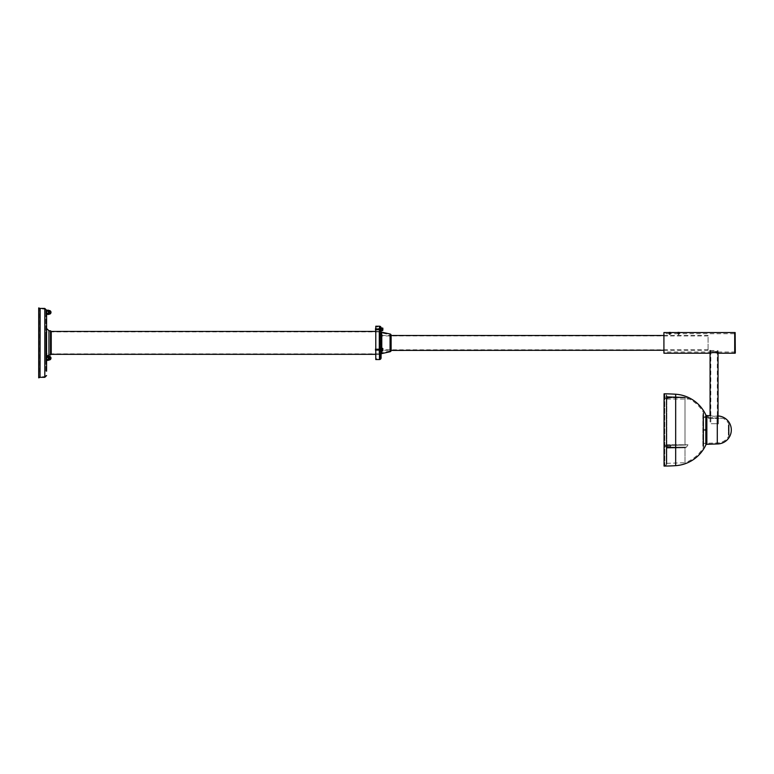 <?xml version="1.0" encoding="UTF-8"?>
<svg xmlns="http://www.w3.org/2000/svg" width="774" height="774" viewBox="0 0 774 774"><rect width="100%" height="100%" fill="white"/><g stroke="black" fill="none" stroke-linecap="round" stroke-linejoin="round"><path stroke-width="0.58" stroke-dasharray="3.87 2.9" d="M664.266 445.863L665.156 446.027L664.266 445.766L664.266 446.937L664.266 445.766M664.943 446.317L664.266 446.288M664.943 446.172L664.943 445.631L664.266 446.182M664.943 446.443L664.266 446.443M664.943 445.601L664.266 445.601M665.098 446.114L665.098 445.379L665.098 446.114M666.859 446.085L666.859 445.553L666.859 446.085M666.753 445.95L666.753 446.617L666.753 445.95M665.098 446.163L665.098 444.992L665.098 446.163M381.389 349.838L381.389 348.881L381.389 349.838M381.389 349.993L381.389 348.184L381.389 349.993M381.089 349.49L381.089 350.448L381.089 349.49M381.089 348.184L381.089 351.135M664.943 397.41L664.943 398.184L664.943 397.42L664.266 398.184L664.266 397.468M664.943 397.468L664.266 398.088M664.943 397.875L664.266 397.875M664.943 398.184L664.266 398.184M664.943 397.372L664.266 397.372M664.943 397.672L664.266 397.672M664.266 397.526L664.266 398.687L664.266 397.526M665.098 397.962L665.098 397.13L665.098 397.962M666.859 397.913L666.859 397.304L666.859 397.913M666.753 397.613L666.753 398.368L666.753 397.613M665.098 398.068L665.098 396.743L665.098 398.068M670.7 445.524L670.7 446.53L670.7 445.524L670.7 446.53L670.7 445.524L670.7 446.53L670.7 445.524L667.159 445.524L667.159 446.53L670.7 446.53L667.159 446.53L667.159 445.524L667.159 446.53L667.159 445.524L670.7 445.524M667.159 397.275L670.7 397.275L670.7 398.281L670.7 397.275L671 397.778L667.159 398.281L667.159 397.275L667.159 398.281M685.445 397.642L666.269 397.004L666.269 397.778L686.538 397.778L689.305 399.026L685.445 397.642M685.445 444.944L666.414 445.118L685.445 444.944M685.445 447.111L686.538 447.111L687.98 444.769L686.286 447.159L666.424 447.517L666.414 448.136L666.424 447.517L686.538 447.111L666.424 447.111L685.445 447.111M666.269 398.881L666.424 397.004L666.424 399.026L666.269 397.778L666.424 399.026L689.305 399.026A34.782 34.782 0 0 1 703.614 412.794L703.614 447.091A34.782 34.782 0 0 1 685 462.717L685 447.798L686.315 447.159L685 447.798L685 462.717L666.414 463.355L666.414 448.136L685 447.798L666.414 448.136L666.269 463.5M686.315 397.691L666.424 397.778L666.424 397.004L686.315 397.691M685 444.818L685 397.207L685 444.818L686.315 444.982L666.414 445.118L685 444.818M666.424 444.944L686.538 444.944L666.269 445.437L666.424 444.769L666.269 448.214C666.269 468.347 666.269 468.347 666.269 448.214C666.269 468.347 666.269 468.347 666.269 448.214L666.424 444.944M685 397.207L666.414 396.569L685 397.207L666.414 396.569L666.414 445.118L666.414 396.569L685 397.207M667.159 446.762L667.159 445.292L667.159 446.762L667.159 445.292L667.159 446.762L666.269 446.762L666.269 445.292L667.159 445.292L666.269 445.292L666.269 446.762L667.159 446.762M667.159 398.513L667.159 397.043L667.159 398.513L666.269 398.513L666.269 397.043L667.159 397.043M666.269 397.004L666.269 445.185L666.269 397.004M666.269 446.762L666.269 445.292L666.269 446.762M703.227 446.434L703.614 412.794L703.005 413.451L703.005 446.434L702.85 413.597L703.227 446.434M666.269 397.043L666.269 398.513M666.269 396.085L666.269 463.8L666.269 396.085L666.859 395.649L666.269 395.204L666.269 464.681L666.269 395.204M728.373 425.042L728.373 434.843L728.373 425.042L729.069 424.471A12.974 12.974 0 0 0 723.206 418.395L702.85 417.234L702.85 443.55L702.85 417.234L717.314 417.921L717.314 442.912L717.314 417.921L723.206 418.395M705.211 429.435L705.211 430.45L705.211 429.435L705.211 430.45L705.211 429.435L705.211 430.45L705.211 429.435L702.85 429.435L705.211 429.435M666.269 464.681L666.424 395.204L666.859 464.236L666.424 396.085L666.269 463.8M728.373 434.843L729.069 435.414A12.974 12.974 0 0 1 717.314 442.912L702.995 443.405L702.995 417.389L702.85 443.55M702.85 430.45L705.211 430.45L702.85 430.45L702.85 429.435L702.85 430.45M702.85 417.234L702.85 416.48L702.85 417.234M702.85 446.288L702.85 413.597M702.85 417.389L708.462 417.592L708.462 418.395L708.462 416.673L708.462 417.592L702.85 417.389M708.462 416.673L702.85 416.48M664.798 394.769L664.798 465.116L664.798 394.769L666.269 394.769L666.269 465.116L666.269 394.769A1666.122 1666.122 0 0 0 664.053 394.692L663.918 465.338L663.918 394.547M708.462 418.395L720.642 418.395L708.462 418.395M664.798 465.116L666.269 465.116A1666.122 1666.122 0 0 1 664.053 465.184L663.918 465.338M714.063 418.395L710.339 418.395L714.063 418.395M710.339 418.395L710.339 415.706L714.063 416.325L717.779 415.948L714.063 416.325L710.077 415.696L710.077 423.707L717.304 423.707L710.077 423.707M717.285 416.064L717.285 443.947M663.918 465.929L663.918 393.956M47.03 355.934L46.575 360.065L46.575 356.553L46.75 360.355L46.711 357.143L48.327 357.172L48.491 358.275L48.491 356.263L48.327 360.316M49.7 357.385L49.7 359.146L49.7 357.385M46.585 359.03L46.575 356.969L46.585 359.03M46.701 356.011L46.575 359.591L46.575 356.33M46.575 358.517L46.575 356.698L46.575 358.517M48.327 356.688L48.491 357.772L48.327 356.688L46.75 356.688M48.327 358.865L48.491 357.772L48.491 359.591L48.327 358.865L46.75 358.865M48.491 358.517L48.491 356.33M379.173 350.225L379.173 335.945L379.173 350.254L391.122 350.254L391.122 335.5L379.173 335.5L379.173 350.254L379.173 335.5M391.122 335.297L391.122 350.458M390.386 335.355L390.386 350.399L390.386 335.355L391.122 335.355M391.122 350.399L390.386 350.399M390.386 350.458L390.386 335.297L390.386 350.458A0.59 0.59 0 0 1 389.922 351.038L389.922 342.882L389.922 351.038L381.63 352.857A1.625 1.625 0 0 0 380.353 354.444L380.353 331.311L380.353 354.444M375.777 326.212L375.777 359.542M390.386 335.297A0.59 0.59 0 0 0 389.922 334.716L389.922 342.882L389.922 334.716L381.63 332.897A1.625 1.625 0 0 1 380.353 331.311M375.777 358.807L375.777 326.947L375.777 358.807L379.763 358.807L379.763 326.947L375.777 326.947M381.089 349.664L381.089 348.745L381.089 349.664M381.089 329.308L381.089 330.227L381.089 329.308M381.089 331.311L381.089 354.444L381.089 331.311M381.089 330.788L381.089 327.837L381.089 330.788M380.353 349.664L380.353 348.745L380.353 349.664M380.353 327.537A0.59 0.59 0 0 0 379.763 326.947L379.763 358.807A0.59 0.59 0 0 0 380.353 358.217L380.353 327.537L380.353 358.217M664.943 446.414L664.266 446.414L664.266 445.108L664.266 446.385L664.266 445.631L664.943 445.689M664.943 446.076L664.266 446.076M664.943 445.631L664.266 445.631M664.943 445.979L664.266 445.979M664.943 446.366L664.266 446.366M665.098 446.279L665.098 445.379L665.098 446.279M666.859 446.211L666.859 445.553L666.859 446.211M666.753 445.795L666.753 446.617L666.753 445.795M665.098 446.434L665.098 444.992L665.098 446.434M664.266 446.385L664.266 445.669M38.7 307.926L38.7 377.838M38.7 372.468L38.7 308.71L38.7 372.468M50.504 354.976L50.504 330.788M46.575 330.363L46.575 358.952M50.533 354.831L50.533 330.924L50.533 354.831M46.575 313.886L46.575 310.722L46.575 313.973L45.84 313.973L45.84 310.722L45.84 313.973M46.575 371.181L46.575 314.573M50.533 352.402L50.533 331.882L50.533 352.402M45.84 357.336L45.84 359.765L45.84 357.336M45.84 333.352L45.84 353.873L45.84 333.352M45.84 371.181L45.84 314.573L45.84 371.181M708.084 347.855L708.084 335.945L708.084 347.855M708.084 337.58L708.084 350.254L708.084 337.58M714.063 350.545L710.077 350.545L714.063 350.545M714.063 423.707L718.04 423.707L714.063 423.707M48.491 310.587L48.491 314.225L46.75 313.673L46.75 314.544M48.491 313.886L48.491 312.125M46.711 311.429L46.711 313.354L46.711 311.429M49.7 313.267L49.7 311.341L49.7 313.267M46.585 311.264L46.575 313.528L46.585 311.264M46.75 310.151L46.75 313.673M46.575 310.432L46.575 314.109M48.327 314.544L48.327 311.467L46.75 311.467M48.327 313.673L48.327 310.151M48.327 311.467L48.491 310.432M381.389 349.877L381.389 348.881L381.389 349.877M381.089 349.451L381.089 350.448L381.089 349.451M50.533 352.441L50.533 331.882L50.533 352.441M379.028 352.441L379.028 331.882L379.028 352.441M379.028 352.828L379.028 331.436L379.028 352.828M46.575 356.417L46.575 359.32L46.575 356.969L49.7 357.143L49.7 359.146L49.7 357.143L46.711 357.143M48.327 359.378L48.491 358.275L48.327 359.378L46.75 359.378M48.327 359.117L48.491 358.014L48.491 359.736L48.327 359.117L46.585 359.32L49.7 359.146L46.711 359.146M48.327 356.911L48.491 358.014L48.327 356.911L46.75 356.911M48.491 356.224L48.491 360.065M48.327 357.172L48.491 356.553M735.3 332.704L735.3 353.06M735.155 332.559L735.155 353.205M734.71 342.882L734.71 353.205L734.71 342.882M375.545 349.006L375.545 350.264M375.709 349.5L375.738 350.38L375.709 349.5M375.941 348.948L376.445 350.399L376.648 348.929L376.648 350.399L376.677 348.929L376.677 350.399L376.89 348.929L376.89 350.399L376.919 348.929L376.919 350.399L377.151 348.929L377.151 350.399L377.383 348.929L377.383 350.399L377.625 348.929L377.625 350.399L377.828 348.929L377.828 350.399L377.857 348.929L377.857 350.399L378.07 348.929L378.07 350.399L378.099 348.929L378.099 350.399L378.302 348.929L378.302 350.399L378.331 348.929L378.331 350.399L378.534 348.929L378.534 350.399L378.563 348.929L378.563 350.399L378.776 348.929L378.776 350.399L378.805 348.929L378.805 350.399L379.008 348.929L379.008 350.399L379.037 348.929L379.037 350.399L379.279 348.929L379.279 350.399L379.512 348.929L379.512 350.399L379.715 348.929L379.715 350.399L379.744 348.929L379.744 350.399L379.957 348.929L379.957 350.399L379.986 348.929L379.986 350.399L380.189 348.929L380.189 350.399L380.218 348.929L380.218 350.399L380.421 348.929L380.421 350.399L380.46 348.929L380.46 350.399L380.663 348.929L380.663 350.399L380.663 348.929L380.663 350.399L380.663 348.929L381.389 348.929L381.389 350.399L381.389 348.929L381.389 350.399L381.389 348.929L375.941 348.929L375.864 350.274L375.941 348.929M382.075 350.274L382.124 349.016L382.124 350.293L382.859 349.742L382.859 349.035L382.124 349.016L382.124 349.742M382.124 349.819L382.859 349.819L382.124 350.312L382.075 349.064M382.859 349.819L382.859 349.171L382.124 349.171M382.859 349.171L382.124 349.035L382.859 349.113M382.859 349.509L382.124 349.509M382.859 350.158L382.124 350.158M382.859 349.916L382.859 349.413L382.859 349.916M381.389 348.445L381.389 350.912L381.389 348.445M381.389 329.134L381.389 330.092L381.389 329.134M381.389 327.837L381.389 330.788M381.089 329.482L381.089 328.524L381.089 329.482M666.859 398.252L665.156 398.368L665.156 397.188L665.098 399.026L665.098 396.52L665.098 398.436L666.269 398.436L666.269 397.11L666.269 398.436M664.798 398.407L664.798 396.52L664.798 398.407M665.098 446.656L665.098 444.769L665.098 446.656M664.798 446.656L664.798 444.769L664.798 446.656M665.098 446.356L665.098 445.36L665.098 446.356M666.269 446.356L666.269 445.36L666.269 446.356M678.566 333.401L679.146 333.401L678.566 333.401L678.179 332.365L679.146 332.365L678.566 332.365M679.146 333.401L679.146 332.365M679.05 333.401L679.05 332.365M678.759 333.401L678.759 332.365M678.276 333.401L678.276 332.365M678.179 333.401L678.179 332.365M679.388 332.365L677.937 332.365M679.543 332.462L677.782 332.462M678.837 333.981L677.782 333.981L678.837 333.981M670.265 333.449L669.365 333.449L670.265 333.449L670.265 332.414L669.365 332.414L670.265 332.414M669.8 333.449L669.8 332.414M670.245 333.449L670.245 332.414M669.365 333.449L669.365 332.414L669.384 333.449M669.829 333.449L669.829 332.414M669.036 334.029L670.7 334.029L669.036 334.029M669.694 334.774L668.929 332.559L670.7 332.849L668.929 332.849M670.448 332.414L669.181 332.414M670.594 332.51L669.036 332.51M718.04 350.545L718.04 352.025L711.441 351.435L716.676 351.435L718.04 352.025L718.04 353.205C715.389 352.344 712.728 352.344 710.077 353.205L710.077 352.025L711.732 351.435L710.077 352.025L663.918 352.025L663.918 342.882L663.918 352.025M716.676 351.435L711.441 351.435L716.676 351.435M663.918 333.729L663.918 342.882L663.918 333.729L670.623 333.729L668.997 333.729L668.997 332.849L670.623 332.849L670.623 333.729L679.475 333.729L677.85 333.729L677.85 332.849L679.475 332.849L679.475 333.729L734.71 333.729M670.623 332.849L668.997 332.849M679.475 332.849L677.85 332.849M679.543 332.849L677.782 332.849M663.918 353.205L663.918 332.559M668.929 332.559L670.7 332.849M375.487 329.898L375.487 328.718M375.545 328.65L375.545 329.966M375.709 329.279L375.738 330.043L375.709 329.279M375.777 328.65L376.203 330.043L376.416 328.573L376.416 330.043L376.445 328.573L376.445 330.043L376.648 328.573L376.648 330.043L376.677 328.573L376.677 330.043L376.89 328.573L376.89 330.043L376.919 328.573L376.919 330.043L376.919 328.573L376.986 329.918L377.122 328.573L377.228 329.918L377.228 328.698L377.286 329.918L377.76 328.698L377.76 329.918L377.828 328.573L377.828 330.043L377.857 328.573L377.857 330.043L378.07 328.573L378.07 330.043L378.099 328.573L378.099 330.043L378.302 328.573L378.302 330.043L378.331 328.573L378.331 330.043L378.534 328.573L378.534 330.043L378.563 328.573L378.563 330.043L378.776 328.573L378.776 330.043L378.805 328.573L378.805 330.043L379.008 328.573L379.008 330.043L379.037 328.573L379.037 330.043L379.279 328.573L379.279 330.043L379.715 328.573L379.715 330.043L379.744 328.573L379.744 330.043L379.957 328.573L379.957 330.043L379.986 328.573L379.986 330.043L380.189 328.573L380.189 330.043L380.218 328.573L380.218 330.043L380.421 328.573L380.421 330.043L380.46 328.573L380.46 330.043L380.663 328.573L380.663 330.043L380.663 328.573L381.389 328.573L381.389 330.043L381.389 328.573M381.389 330.043L379.483 330.043L379.483 329.279L379.512 330.043L377.596 330.043L377.596 329.279L377.625 330.043L377.354 329.279L377.383 330.043L377.122 329.279L377.151 330.043L377.151 329.337L377.151 330.043L375.777 329.966M382.124 329.337L382.859 329.337L382.066 329.898L382.066 328.718L382.124 329.908L382.066 328.718L382.859 328.727L382.124 328.708M382.859 329.337L382.859 328.708M382.859 329.289L382.124 329.289M382.859 329.888L382.124 329.888M381.389 328.06L381.389 330.566L381.389 328.06M375.709 349.954L375.709 348.987L375.709 349.954M375.709 350.341L375.738 349.374L375.709 350.341M382.859 349.035L382.124 349.587M382.859 349.587L382.124 350.206L382.859 349.742M382.859 348.648L382.859 350.68L382.859 348.648M381.389 350.158L381.389 348.406L381.389 350.158M664.382 446.163L664.382 444.992L664.382 446.163M665.156 445.95L665.156 446.617L665.156 445.95M664.382 398.068L664.382 396.743L664.382 398.068M728.508 434.988L728.508 424.897L728.508 434.988M728.808 424.887L728.808 434.998L728.808 424.887M729.069 435.414L729.069 424.471L729.069 435.414M664.053 465.184L664.053 394.692L664.053 465.184M664.063 466.074L664.063 393.811M705.83 414.903L705.83 444.982M706.856 415.58L706.856 444.305M675.673 465.658L675.673 394.227M48.53 359.533L48.53 356.301L48.53 359.533M49.159 357.114L49.159 359.987A1.848 1.848 0 0 0 50.997 358.139A1.848 1.848 0 0 0 49.159 356.301L49.159 357.114A1.848 1.026 180 0 1 50.997 358.139A1.848 1.209 0 0 0 49.159 356.93L49.159 359.987L49.159 356.93M390.077 334L390.077 351.754M381.785 350.912L381.785 348.406M381.785 332.181L381.785 353.583M379.463 359.542L379.463 326.212M381.63 342.882L381.63 332.897L381.63 342.882M664.382 446.434L664.382 444.992L664.382 446.434M665.156 445.795L665.156 446.617L665.156 445.795M40.035 377.344L40.035 308.41M40.142 377.325L40.142 308.429M44.805 377.325L44.805 308.429M48.936 330.788L48.936 354.976M39.784 372.13L39.784 309.107L39.784 372.13M40.142 372.071L40.142 309.165L40.142 372.071M44.805 372.071L44.805 309.165L44.805 372.071M48.53 314.196L48.53 310.5M49.159 310.5L49.159 314.041M51.239 354.318L51.239 331.436M49.159 359.987L48.53 359.987L48.491 356.263M50.997 358.139A1.848 1.026 180 0 1 49.159 359.175M375.574 349.055L375.777 350.322M381.389 348.406L382.714 348.406L382.714 350.883M375.574 328.698L375.574 329.918M375.632 328.698L375.632 329.918M382.714 328.06L382.714 330.566M664.382 444.992L665.098 444.992L664.382 444.992M665.156 446.617L666.753 446.617L665.156 446.617M666.859 445.553L665.098 445.379L666.859 445.553M665.098 447.053L664.266 446.937L665.098 447.053M665.098 396.743L664.266 396.859M666.859 397.304L666.269 397.11M665.098 398.813L664.266 398.687M666.269 445.505L685.716 445.05L666.269 445.514M666.424 444.769L687.98 444.769L666.424 444.769M703.672 446.879L703.672 413.006L703.672 446.879M666.859 464.236L666.859 395.649L666.859 464.236M729.098 435.288L729.098 424.597L729.098 435.288M717.779 418.395L717.779 415.948M50.31 358.139L49.7 357.143L50.31 358.139L49.7 359.146L50.31 358.139M381.089 348.745L380.353 348.745L381.089 348.745M381.089 328.399L380.353 328.399M381.089 350.574L380.353 350.574L381.089 350.574M381.089 330.227L380.353 330.227M45.84 375.564L44.805 376.59L38.7 377.054M47.011 355.972L46.575 357.336M46.575 356.524L45.84 356.524L46.575 356.524M46.575 310.722L45.84 310.722M379.028 353.873L45.84 353.873M45.84 310.2L44.805 309.165L38.7 308.71M46.575 359.765L45.84 359.765L46.575 359.765M379.028 331.882L45.84 331.882M379.173 335.945L708.084 335.945M663.918 350.254L708.084 350.254M379.173 349.809L708.084 349.809M663.918 335.5L708.084 335.5M717.304 350.545L717.304 423.707M710.813 350.545L710.813 423.707M46.575 311.167L49.7 311.341L50.31 312.348L49.7 313.354L46.585 313.528M379.028 331.436L375.777 331.436M379.028 354.318L375.777 354.318M49.159 356.301L48.53 356.301M375.864 350.274L381.389 350.399L375.864 350.274M665.098 445.36L666.269 445.36L665.098 445.36M678.527 334.726L677.782 332.559M678.798 334.726L679.543 332.559M669.945 334.774L670.7 332.559M718.04 352.025L734.71 352.025M381.389 350.912L382.859 350.767"/><path stroke-width="1.16" d="M381.089 331.311L381.089 327.837A1.625 1.625 0 0 0 379.463 326.212L379.463 359.542A1.625 1.625 0 0 0 381.089 357.927L381.089 331.311A0.88 0.88 0 0 0 381.785 332.181L381.785 348.406M381.089 351.135L381.089 348.184M705.83 444.982L705.83 414.903A35.788 35.788 0 0 0 675.673 394.227A204.055 204.055 0 0 0 664.063 393.811L664.063 466.074A204.055 204.055 0 0 0 675.673 465.658A35.788 35.788 0 0 0 705.83 444.982A1.18 1.18 0 0 1 706.856 444.305L717.285 443.947A14.009 14.009 0 0 0 731.314 429.938A14.009 14.009 0 0 0 717.779 415.948M717.285 443.947L717.285 416.064M710.077 350.545L710.077 415.696L706.856 415.58A1.18 1.18 0 0 1 705.83 414.903M46.575 330.363L46.575 356.698L46.75 355.972L48.327 355.972L48.491 356.698L48.327 357.424L46.75 357.424L46.643 356.117M48.327 357.424L48.327 360.316L46.575 360.065L46.75 357.424M46.75 360.316L46.575 358.952M48.327 359.6L46.75 359.6M48.53 359.987L49.159 359.987L49.159 356.301L48.53 356.301L48.491 360.026L48.433 356.117M48.491 358.517L48.327 355.934L47.03 355.934M663.918 335.5L391.122 335.5L391.122 350.399L663.918 350.254M391.122 350.399L391.122 335.355M391.122 350.458A1.325 1.325 0 0 1 390.077 351.754L390.077 334A1.325 1.325 0 0 1 391.122 335.297M379.463 359.542L375.777 359.542L375.777 326.212L379.463 326.212M381.089 330.788L381.089 357.927M381.089 354.444A0.88 0.88 0 0 1 381.785 353.583L381.785 350.912M40.035 377.344L38.7 377.838L38.7 307.926L40.035 308.41L40.035 377.344L40.142 308.429L44.805 308.429L44.805 377.325L46.575 375.564M50.504 354.976L48.936 354.976L48.936 330.788L50.504 330.788L50.504 354.976L51.239 354.318L51.239 331.436L375.777 331.436M46.575 314.573L46.575 371.181M50.533 332.53L50.533 354.831L50.533 332.53M46.575 313.973L46.575 310.587L46.75 314.544L48.491 314.109M49.159 314.041L49.159 314.196A1.848 1.848 0 0 0 50.997 312.348A1.848 0.735 180 0 1 49.159 313.083L49.159 310.5L48.53 310.5L48.327 314.544M46.75 311.022L48.327 311.022L48.491 312.125L48.491 310.626M48.327 311.022L48.327 310.151L46.672 310.258M48.327 313.228L48.491 312.125L48.327 313.228L46.75 313.228M48.491 312.125L48.327 310.151M48.394 314.438L48.491 313.886M46.75 360.355L48.327 360.355M48.491 356.417L48.327 355.934M735.3 353.06L735.155 332.559L735.3 353.06M735.155 353.205L718.04 353.205C715.389 352.344 712.738 352.344 710.077 353.205L663.918 353.205L663.918 332.559L734.71 332.559L734.71 353.205L735.155 332.559M375.487 349.084L375.545 350.322L375.487 349.084M375.777 349.006L375.777 350.322M382.859 349.016L382.859 350.312M382.859 349.916L382.859 349.413L382.859 349.916M375.545 350.303L375.545 349.006M677.937 332.365L679.543 332.462L677.937 332.365M669.181 332.414L670.448 332.414M669.036 332.51L670.594 332.51M375.487 328.718L375.545 329.966L375.487 328.718M375.777 328.65L375.777 329.966M382.859 328.708L382.859 329.908M706.856 444.305L706.856 415.58M664.063 393.811L664.063 466.074M675.673 394.227L675.673 465.658M48.53 314.196L49.159 314.196L49.159 313.083M382.714 350.883L382.859 348.561M375.545 329.966L375.545 328.65M381.389 330.566L382.714 330.566L382.859 328.205M49.159 359.987A1.848 1.848 0 0 0 50.997 358.139A1.848 1.848 0 0 0 49.159 356.301M390.077 351.754L381.785 353.583M390.077 334L381.785 332.181M48.936 354.976L47.011 355.972M44.805 377.325L40.142 377.325M44.805 308.429L46.575 310.2M48.936 330.788L46.575 328.428M50.504 330.788L51.239 331.436M718.04 352.025L718.04 417.941M718.04 418.395L718.04 423.707M50.997 312.348A1.848 1.848 0 0 0 49.159 310.5M375.777 354.318L51.239 354.318M381.389 348.406L382.714 348.406M381.389 350.912L382.859 350.767M381.389 328.06L382.714 328.06"/></g></svg>
